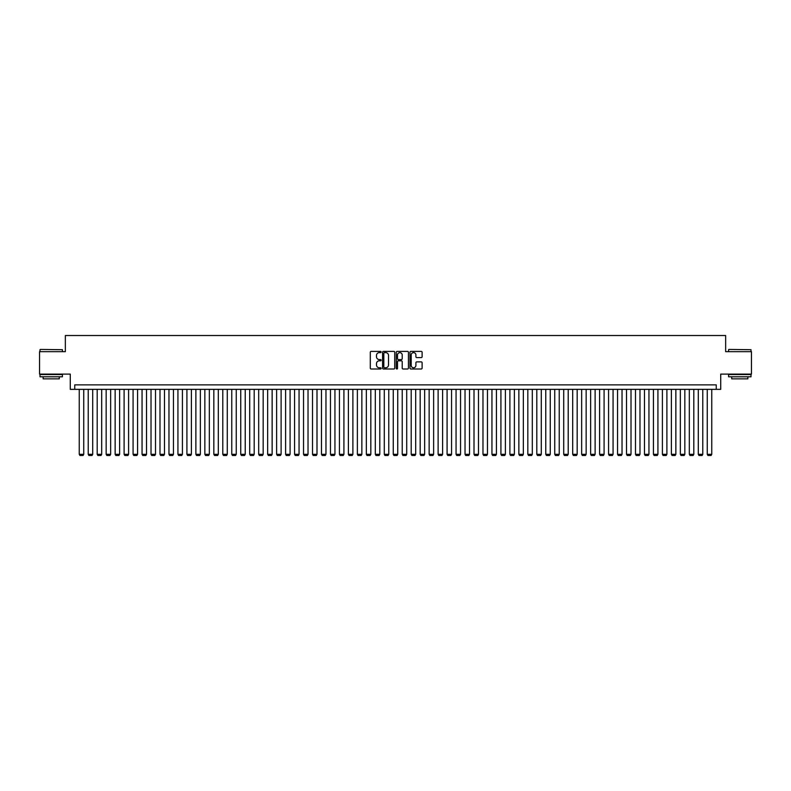 <?xml version="1.0" encoding="UTF-8"?>
<svg xmlns="http://www.w3.org/2000/svg" width="791" height="791" viewBox="0 0 791 791"><rect width="100%" height="100%" fill="white"/><g stroke="black" fill="none" stroke-linecap="round" stroke-linejoin="round"><path stroke-width="1.19" d="M381.143 352.005A0.613 0.613 0 0 0 380.53 351.392L371.177 351.392A0.88 0.88 0 0 0 370.297 352.272L370.297 368.122A0.88 0.88 0 0 0 371.177 369.002L380.53 369.002A0.613 0.613 0 0 0 381.143 368.388A0.613 0.613 0 0 0 380.53 367.766L379.314 367.766A2.818 2.818 0 0 1 376.496 364.948L376.496 363.633A2.818 2.818 0 0 1 379.314 360.815L380.53 360.815A0.613 0.613 0 0 0 381.143 360.192A0.613 0.613 0 0 0 380.53 359.579L379.314 359.579A2.818 2.818 0 0 1 376.496 356.761L376.496 355.446A2.818 2.818 0 0 1 379.314 352.628L380.53 352.628A0.613 0.613 0 0 0 381.143 352.005M421.237 357.601A0.88 0.88 0 0 0 422.117 356.721L422.117 352.272A0.88 0.88 0 0 0 421.237 351.392L410.845 351.392A0.88 0.88 0 0 0 409.965 352.272L409.965 368.122A0.88 0.88 0 0 0 410.845 369.002L421.237 369.002A0.88 0.88 0 0 0 422.117 368.122L422.117 362.753A0.88 0.88 0 0 0 421.237 361.873L416.788 361.873A0.88 0.88 0 0 0 415.908 362.753L415.908 365.412A2.353 2.353 0 0 1 413.555 367.766A2.353 2.353 0 0 1 411.201 365.412L411.201 354.981A2.353 2.353 0 0 1 413.555 352.628A2.353 2.353 0 0 1 415.908 354.981L415.908 356.721A0.88 0.88 0 0 0 416.788 357.601L421.237 357.601M716.241 389.35L720.72 389.35L720.72 374.103L751.45 374.103L751.45 351.669L725.654 351.669L725.654 335.522L65.346 335.522L65.346 351.669L39.55 351.669L39.55 374.103L70.28 374.103L70.28 389.35L716.241 389.35L716.241 384.871L74.759 384.871L74.759 389.35M394.729 352.272A0.88 0.88 0 0 0 393.849 351.392L383.457 351.392A0.88 0.88 0 0 0 382.577 352.272L382.577 368.122A0.88 0.88 0 0 0 383.457 369.002L393.849 369.002A0.88 0.88 0 0 0 394.729 368.122L394.729 352.272M397.151 351.392L407.543 351.392A0.88 0.88 0 0 1 408.423 352.272L408.423 368.122A0.88 0.88 0 0 1 407.543 369.002L403.094 369.002A0.88 0.88 0 0 1 402.214 368.122L402.214 361.695A0.88 0.88 0 0 0 401.334 360.815L398.387 360.815A0.88 0.88 0 0 0 397.507 361.695L397.507 368.388A0.613 0.613 0 0 1 396.884 369.002A0.613 0.613 0 0 1 396.271 368.388L396.271 352.272A0.88 0.88 0 0 1 397.151 351.392M384.426 352.628A0.613 0.613 0 0 0 383.813 353.241L383.813 367.153A0.613 0.613 0 0 0 384.426 367.766L385.701 367.766A2.818 2.818 0 0 0 388.519 364.948L388.519 355.446A2.818 2.818 0 0 0 385.701 352.628L384.426 352.628M402.214 355.021A2.353 2.353 0 0 0 399.86 352.667A2.353 2.353 0 0 0 397.507 355.021L397.507 358.699A0.88 0.88 0 0 0 398.387 359.579L401.334 359.579A0.88 0.88 0 0 0 402.214 358.699L402.214 355.021M83.737 389.35L83.737 454.311L79.248 454.311L79.248 389.35M83.737 454.311L83.065 455.478L79.921 455.478L79.248 454.311M40.272 349.434L62.43 349.701L40.272 349.434M51.217 376.793L39.995 376.793L39.995 374.548L62.43 374.548L62.43 376.793L51.217 376.793M59.285 376.793L59.285 378.859L43.139 378.859L43.139 376.793M728.837 349.434L751.005 349.701L728.837 349.434M739.783 376.793L728.57 376.793L728.57 374.548L751.005 374.548L751.005 376.793L739.783 376.793M747.861 376.793L747.861 378.859L731.715 378.859L731.715 376.793M92.705 389.35L92.705 454.311L88.216 454.311L88.216 389.35M92.705 454.311L92.033 455.478L88.899 455.478L88.216 454.311M101.683 389.35L101.683 454.311L97.194 454.311L97.194 389.35M101.683 454.311L101.011 455.478L97.866 455.478L97.194 454.311M110.651 389.35L110.651 454.311L106.162 454.311L106.162 389.35M110.651 454.311L109.979 455.478L106.834 455.478L106.162 454.311M119.619 389.35L119.619 454.311L115.14 454.311L115.14 389.35M119.619 454.311L118.947 455.478L115.812 455.478L115.14 454.311M128.597 389.35L128.597 454.311L124.108 454.311L124.108 389.35M128.597 454.311L127.924 455.478L124.78 455.478L124.108 454.311M137.565 389.35L137.565 454.311L133.076 454.311L133.076 389.35M137.565 454.311L136.892 455.478L133.748 455.478L133.076 454.311M146.533 389.35L146.533 454.311L142.054 454.311L142.054 389.35M146.533 454.311L145.86 455.478L142.726 455.478L142.054 454.311M155.511 389.35L155.511 454.311L151.022 454.311L151.022 389.35M155.511 454.311L154.838 455.478L151.694 455.478L151.022 454.311M164.479 389.35L164.479 454.311L159.99 454.311L159.99 389.35M164.479 454.311L163.806 455.478L160.672 455.478L159.99 454.311M173.456 389.35L173.456 454.311L168.967 454.311L168.967 389.35M173.456 454.311L172.774 455.478L169.64 455.478L168.967 454.311M182.424 389.35L182.424 454.311L177.935 454.311L177.935 389.35M182.424 454.311L181.752 455.478L178.608 455.478L177.935 454.311M191.392 389.35L191.392 454.311L186.913 454.311L186.913 389.35M191.392 454.311L190.72 455.478L187.586 455.478L186.913 454.311M200.37 389.35L200.37 454.311L195.881 454.311L195.881 389.35M200.37 454.311L199.698 455.478L196.554 455.478L195.881 454.311M209.338 389.35L209.338 454.311L204.849 454.311L204.849 389.35M209.338 454.311L208.666 455.478L205.522 455.478L204.849 454.311M218.306 389.35L218.306 454.311L213.827 454.311L213.827 389.35M218.306 454.311L217.634 455.478L214.499 455.478L213.827 454.311M227.284 389.35L227.284 454.311L222.795 454.311L222.795 389.35M227.284 454.311L226.612 455.478L223.467 455.478L222.795 454.311M236.252 389.35L236.252 454.311L231.763 454.311L231.763 389.35M236.252 454.311L235.58 455.478L232.445 455.478L231.763 454.311M245.23 389.35L245.23 454.311L240.741 454.311L240.741 389.35M245.23 454.311L244.548 455.478L241.413 455.478L240.741 454.311M254.198 389.35L254.198 454.311L249.709 454.311L249.709 389.35M254.198 454.311L253.525 455.478L250.381 455.478L249.709 454.311M263.166 389.35L263.166 454.311L258.687 454.311L258.687 389.35M263.166 454.311L262.493 455.478L259.359 455.478L258.687 454.311M272.144 389.35L272.144 454.311L267.655 454.311L267.655 389.35M272.144 454.311L271.471 455.478L268.327 455.478L267.655 454.311M281.112 389.35L281.112 454.311L276.623 454.311L276.623 389.35M281.112 454.311L280.439 455.478L277.295 455.478L276.623 454.311M290.079 389.35L290.079 454.311L285.6 454.311L285.6 389.35M290.079 454.311L289.407 455.478L286.273 455.478L285.6 454.311M299.057 389.35L299.057 454.311L294.568 454.311L294.568 389.35M299.057 454.311L298.385 455.478L295.241 455.478L294.568 454.311M308.025 389.35L308.025 454.311L303.536 454.311L303.536 389.35M308.025 454.311L307.353 455.478L304.209 455.478L303.536 454.311M316.993 389.35L316.993 454.311L312.514 454.311L312.514 389.35M316.993 454.311L316.321 455.478L313.187 455.478L312.514 454.311M325.971 389.35L325.971 454.311L321.482 454.311L321.482 389.35M325.971 454.311L325.299 455.478L322.155 455.478L321.482 454.311M334.939 389.35L334.939 454.311L330.46 454.311L330.46 389.35M334.939 454.311L334.267 455.478L331.132 455.478L330.46 454.311M343.917 389.35L343.917 454.311L339.428 454.311L339.428 389.35M343.917 454.311L343.245 455.478L340.1 455.478L339.428 454.311M352.885 389.35L352.885 454.311L348.396 454.311L348.396 389.35M352.885 454.311L352.213 455.478L349.068 455.478L348.396 454.311M361.853 389.35L361.853 454.311L357.374 454.311L357.374 389.35M361.853 454.311L361.18 455.478L358.046 455.478L357.374 454.311M370.831 389.35L370.831 454.311L366.342 454.311L366.342 389.35M370.831 454.311L370.158 455.478L367.014 455.478L366.342 454.311M379.799 389.35L379.799 454.311L375.31 454.311L375.31 389.35M379.799 454.311L379.126 455.478L375.982 455.478L375.31 454.311M388.767 389.35L388.767 454.311L384.288 454.311L384.288 389.35M388.767 454.311L388.094 455.478L384.96 455.478L384.288 454.311M397.744 389.35L397.744 454.311L393.256 454.311L393.256 389.35M397.744 454.311L397.072 455.478L393.928 455.478L393.256 454.311M406.712 389.35L406.712 454.311L402.233 454.311L402.233 389.35M406.712 454.311L406.04 455.478L402.906 455.478L402.233 454.311M415.69 389.35L415.69 454.311L411.201 454.311L411.201 389.35M415.69 454.311L415.018 455.478L411.874 455.478L411.201 454.311M424.658 389.35L424.658 454.311L420.169 454.311L420.169 389.35M424.658 454.311L423.986 455.478L420.842 455.478L420.169 454.311M433.626 389.35L433.626 454.311L429.147 454.311L429.147 389.35M433.626 454.311L432.954 455.478L429.82 455.478L429.147 454.311M442.604 389.35L442.604 454.311L438.115 454.311L438.115 389.35M442.604 454.311L441.932 455.478L438.787 455.478L438.115 454.311M451.572 389.35L451.572 454.311L447.083 454.311L447.083 389.35M451.572 454.311L450.9 455.478L447.755 455.478L447.083 454.311M460.54 389.35L460.54 454.311L456.061 454.311L456.061 389.35M460.54 454.311L459.868 455.478L456.733 455.478L456.061 454.311M469.518 389.35L469.518 454.311L465.029 454.311L465.029 389.35M469.518 454.311L468.845 455.478L465.701 455.478L465.029 454.311M478.486 389.35L478.486 454.311L474.007 454.311L474.007 389.35M478.486 454.311L477.813 455.478L474.679 455.478L474.007 454.311M487.464 389.35L487.464 454.311L482.975 454.311L482.975 389.35M487.464 454.311L486.791 455.478L483.647 455.478L482.975 454.311M496.432 389.35L496.432 454.311L491.943 454.311L491.943 389.35M496.432 454.311L495.759 455.478L492.615 455.478L491.943 454.311M505.4 389.35L505.4 454.311L500.921 454.311L500.921 389.35M505.4 454.311L504.727 455.478L501.593 455.478L500.921 454.311M514.377 389.35L514.377 454.311L509.888 454.311L509.888 389.35M514.377 454.311L513.705 455.478L510.561 455.478L509.888 454.311M523.345 389.35L523.345 454.311L518.856 454.311L518.856 389.35M523.345 454.311L522.673 455.478L519.529 455.478L518.856 454.311M532.313 389.35L532.313 454.311L527.834 454.311L527.834 389.35M532.313 454.311L531.641 455.478L528.507 455.478L527.834 454.311M541.291 389.35L541.291 454.311L536.802 454.311L536.802 389.35M541.291 454.311L540.619 455.478L537.475 455.478L536.802 454.311M550.259 389.35L550.259 454.311L545.77 454.311L545.77 389.35M550.259 454.311L549.587 455.478L546.452 455.478L545.77 454.311M559.237 389.35L559.237 454.311L554.748 454.311L554.748 389.35M559.237 454.311L558.555 455.478L555.42 455.478L554.748 454.311M568.205 389.35L568.205 454.311L563.716 454.311L563.716 389.35M568.205 454.311L567.533 455.478L564.388 455.478L563.716 454.311M577.173 389.35L577.173 454.311L572.694 454.311L572.694 389.35M577.173 454.311L576.501 455.478L573.366 455.478L572.694 454.311M586.151 389.35L586.151 454.311L581.662 454.311L581.662 389.35M586.151 454.311L585.478 455.478L582.334 455.478L581.662 454.311M595.119 389.35L595.119 454.311L590.63 454.311L590.63 389.35M595.119 454.311L594.446 455.478L591.302 455.478L590.63 454.311M604.087 389.35L604.087 454.311L599.608 454.311L599.608 389.35M604.087 454.311L603.414 455.478L600.28 455.478L599.608 454.311M613.065 389.35L613.065 454.311L608.576 454.311L608.576 389.35M613.065 454.311L612.392 455.478L609.248 455.478L608.576 454.311M622.033 389.35L622.033 454.311L617.544 454.311L617.544 389.35M622.033 454.311L621.36 455.478L618.226 455.478L617.544 454.311M631.01 389.35L631.01 454.311L626.521 454.311L626.521 389.35M631.01 454.311L630.328 455.478L627.194 455.478L626.521 454.311M639.978 389.35L639.978 454.311L635.489 454.311L635.489 389.35M639.978 454.311L639.306 455.478L636.162 455.478L635.489 454.311M648.946 389.35L648.946 454.311L644.467 454.311L644.467 389.35M648.946 454.311L648.274 455.478L645.14 455.478L644.467 454.311M657.924 389.35L657.924 454.311L653.435 454.311L653.435 389.35M657.924 454.311L657.252 455.478L654.108 455.478L653.435 454.311M666.892 389.35L666.892 454.311L662.403 454.311L662.403 389.35M666.892 454.311L666.22 455.478L663.076 455.478L662.403 454.311M675.86 389.35L675.86 454.311L671.381 454.311L671.381 389.35M675.86 454.311L675.188 455.478L672.053 455.478L671.381 454.311M684.838 389.35L684.838 454.311L680.349 454.311L680.349 389.35M684.838 454.311L684.166 455.478L681.021 455.478L680.349 454.311M693.806 389.35L693.806 454.311L689.317 454.311L689.317 389.35M693.806 454.311L693.134 455.478L689.989 455.478L689.317 454.311M702.784 389.35L702.784 454.311L698.295 454.311L698.295 389.35M702.784 454.311L702.101 455.478L698.967 455.478L698.295 454.311M711.752 389.35L711.752 454.311L707.263 454.311L707.263 389.35M711.752 454.311L711.079 455.478L707.935 455.478L707.263 454.311M39.995 351.669L39.995 349.701M62.43 351.669L62.43 349.701M728.57 351.669L728.57 349.701M751.005 351.669L751.005 349.701"/></g></svg>
